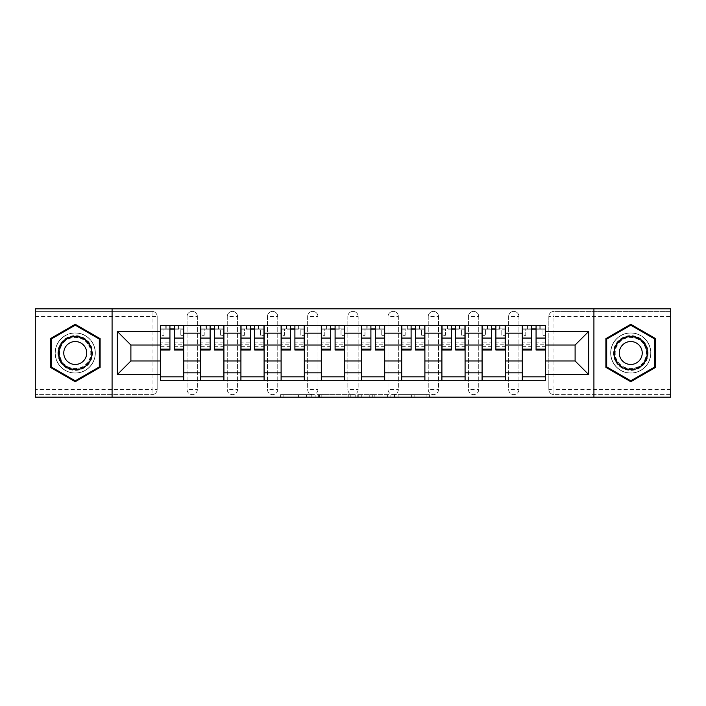 <?xml version="1.0" encoding="UTF-8"?>
<svg xmlns="http://www.w3.org/2000/svg" width="706" height="706" viewBox="0 0 706 706"><rect width="100%" height="100%" fill="white"/><g stroke="black" fill="none" stroke-linecap="round" stroke-linejoin="round"><path stroke-width="0.53" stroke-dasharray="3.53 2.65" d="M311.778 397.187L283.132 397.187L311.778 397.187L311.778 394.61L298.435 394.61L298.435 397.187L298.435 394.61L311.778 394.61L311.778 397.187L311.778 394.61L298.435 394.61L298.435 397.187L298.435 394.61L311.778 394.61L283.132 394.61L311.778 394.61M508.629 316.544A5.154 5.154 0 0 1 513.783 311.39A5.154 5.154 0 0 1 518.936 316.544A5.154 5.154 0 0 0 513.783 311.39A5.154 5.154 0 0 0 508.629 316.544L508.629 389.456A5.154 5.154 0 0 0 513.783 394.61A5.154 5.154 0 0 0 518.936 389.456L518.936 316.544A5.154 5.154 0 0 0 513.783 311.39A5.154 5.154 0 0 0 508.629 316.544L508.629 389.456A5.154 5.154 0 0 0 513.783 394.61A5.154 5.154 0 0 0 518.936 389.456L518.936 316.544L508.629 316.544M468.431 316.544A5.154 5.154 0 0 1 473.585 311.39A5.154 5.154 0 0 1 478.739 316.544A5.154 5.154 0 0 0 473.585 311.39A5.154 5.154 0 0 0 468.431 316.544L468.431 389.456A5.154 5.154 0 0 0 473.585 394.61A5.154 5.154 0 0 0 478.739 389.456L478.739 316.544A5.154 5.154 0 0 0 473.585 311.39A5.154 5.154 0 0 0 468.431 316.544L468.431 389.456A5.154 5.154 0 0 0 473.585 394.61A5.154 5.154 0 0 0 478.739 389.456L478.739 316.544L468.431 316.544M428.242 316.544A5.154 5.154 0 0 1 433.387 311.39A5.154 5.154 0 0 1 438.541 316.544A5.154 5.154 0 0 0 433.387 311.39A5.154 5.154 0 0 0 428.242 316.544L428.242 389.456A5.154 5.154 0 0 0 433.387 394.61A5.154 5.154 0 0 0 438.541 389.456L438.541 316.544A5.154 5.154 0 0 0 433.387 311.39A5.154 5.154 0 0 0 428.242 316.544L428.242 389.456A5.154 5.154 0 0 0 433.387 394.61A5.154 5.154 0 0 0 438.541 389.456L438.541 316.544L428.242 316.544M388.044 316.544A5.154 5.154 0 0 1 393.198 311.39A5.154 5.154 0 0 1 398.352 316.544A5.154 5.154 0 0 0 393.198 311.39A5.154 5.154 0 0 0 388.044 316.544L388.044 389.456A5.154 5.154 0 0 0 393.198 394.61A5.154 5.154 0 0 0 398.352 389.456L398.352 316.544A5.154 5.154 0 0 0 393.198 311.39A5.154 5.154 0 0 0 388.044 316.544L388.044 389.456A5.154 5.154 0 0 0 393.198 394.61A5.154 5.154 0 0 0 398.352 389.456L398.352 316.544L388.044 316.544M347.846 316.544A5.154 5.154 0 0 1 353 311.39A5.154 5.154 0 0 1 358.154 316.544A5.154 5.154 0 0 0 353 311.39A5.154 5.154 0 0 0 347.846 316.544L347.846 389.456A5.154 5.154 0 0 0 353 394.61A5.154 5.154 0 0 0 358.154 389.456L358.154 316.544A5.154 5.154 0 0 0 353 311.39A5.154 5.154 0 0 0 347.846 316.544L347.846 389.456A5.154 5.154 0 0 0 353 394.61A5.154 5.154 0 0 0 358.154 389.456L358.154 316.544L347.846 316.544M307.648 316.544A5.154 5.154 0 0 1 312.802 311.39A5.154 5.154 0 0 1 317.956 316.544A5.154 5.154 0 0 0 312.802 311.39A5.154 5.154 0 0 0 307.648 316.544L307.648 389.456A5.154 5.154 0 0 0 312.802 394.61A5.154 5.154 0 0 0 317.956 389.456L317.956 316.544A5.154 5.154 0 0 0 312.802 311.39A5.154 5.154 0 0 0 307.648 316.544L307.648 389.456A5.154 5.154 0 0 0 312.802 394.61A5.154 5.154 0 0 0 317.956 389.456L317.956 316.544L307.648 316.544M267.459 316.544A5.154 5.154 0 0 1 272.613 311.39A5.154 5.154 0 0 1 277.758 316.544A5.154 5.154 0 0 0 272.613 311.39A5.154 5.154 0 0 0 267.459 316.544L267.459 389.456A5.154 5.154 0 0 0 272.613 394.61A5.154 5.154 0 0 0 277.758 389.456L277.758 316.544A5.154 5.154 0 0 0 272.613 311.39A5.154 5.154 0 0 0 267.459 316.544L267.459 389.456A5.154 5.154 0 0 0 272.613 394.61A5.154 5.154 0 0 0 277.758 389.456L277.758 316.544L267.459 316.544M227.261 316.544A5.154 5.154 0 0 1 232.415 311.39A5.154 5.154 0 0 1 237.569 316.544A5.154 5.154 0 0 0 232.415 311.39A5.154 5.154 0 0 0 227.261 316.544L227.261 389.456A5.154 5.154 0 0 0 232.415 394.61A5.154 5.154 0 0 0 237.569 389.456L237.569 316.544A5.154 5.154 0 0 0 232.415 311.39A5.154 5.154 0 0 0 227.261 316.544L227.261 389.456A5.154 5.154 0 0 0 232.415 394.61A5.154 5.154 0 0 0 237.569 389.456L237.569 316.544L227.261 316.544M187.064 316.544A5.154 5.154 0 0 1 192.217 311.39A5.154 5.154 0 0 1 197.371 316.544A5.154 5.154 0 0 0 192.217 311.39A5.154 5.154 0 0 0 187.064 316.544L187.064 389.456A5.154 5.154 0 0 0 192.217 394.61A5.154 5.154 0 0 0 197.371 389.456L197.371 316.544A5.154 5.154 0 0 0 192.217 311.39A5.154 5.154 0 0 0 187.064 316.544L187.064 389.456A5.154 5.154 0 0 0 192.217 394.61A5.154 5.154 0 0 0 197.371 389.456L197.371 316.544L187.064 316.544M75.242 373.095A20.095 20.095 0 0 1 55.139 353A20.095 20.095 0 0 1 75.242 332.905A20.095 20.095 0 0 1 95.336 353A20.095 20.095 0 0 1 75.242 373.095A20.095 20.095 0 0 1 55.139 353A20.095 20.095 0 0 1 75.242 332.905A20.095 20.095 0 0 1 95.336 353A20.095 20.095 0 0 1 75.242 373.095M630.758 373.095A20.095 20.095 0 0 1 610.664 353A20.095 20.095 0 0 1 630.758 332.905A20.095 20.095 0 0 1 650.861 353A20.095 20.095 0 0 1 630.758 373.095A20.095 20.095 0 0 1 610.664 353A20.095 20.095 0 0 1 630.758 332.905A20.095 20.095 0 0 1 650.861 353A20.095 20.095 0 0 1 630.758 373.095M426.918 397.187L397.072 397.187L426.918 397.187L426.918 394.61L414.14 394.61L429.442 394.61L429.442 397.187L429.442 394.61L397.072 394.61L429.442 394.61L429.442 397.187L429.442 394.61L426.918 394.61L426.918 397.187M411.616 397.187L398.078 397.187L411.616 397.187L411.616 394.61L414.14 394.61L411.616 394.61L411.616 397.187L411.616 394.61L398.078 394.61L398.078 397.187L398.078 394.61L411.616 394.61L411.616 397.187M394.539 397.187L397.072 397.187L394.539 397.187L394.539 394.61L397.072 394.61L394.539 394.61L394.539 397.187M280.6 397.187L283.132 397.187L280.6 397.187L280.6 394.61L283.132 394.61L280.6 394.61L280.6 397.187M670.7 389.456L553.981 389.456L553.981 394.61L670.7 394.61L670.7 397.187L35.3 397.187L35.3 394.61L152.019 394.61A5.154 5.154 0 0 0 157.173 389.456L157.173 316.544A5.154 5.154 0 0 0 152.019 311.39A5.154 5.154 0 0 1 157.173 316.544A5.154 5.154 0 0 0 152.019 311.39L35.3 311.39L35.3 308.813L670.7 308.813L670.7 311.39L553.981 311.39A5.154 5.154 0 0 0 548.827 316.544L548.827 389.456A5.154 5.154 0 0 0 553.981 394.61A5.154 5.154 0 0 1 548.827 389.456A5.154 5.154 0 0 0 553.981 394.61L670.7 394.61L670.7 311.39L553.981 311.39A5.154 5.154 0 0 0 548.827 316.544L548.827 389.456L553.981 389.456L553.981 316.544L670.7 316.544M350.785 397.187L348.261 397.187L350.785 397.187L350.785 394.61L350.785 397.187M318.415 397.187L348.261 397.187L315.882 397.187L318.415 397.187L318.415 394.61L350.785 394.61L315.882 394.61L315.882 397.187L315.882 394.61L318.415 394.61L318.415 397.187M357.739 397.187L390.118 397.187L355.215 397.187L357.739 397.187L357.739 394.61L390.118 394.61L390.118 397.187L390.118 394.61L374.815 394.61L374.815 397.187M157.173 389.456L157.173 316.544L152.019 316.544L152.019 389.456L35.3 389.456L35.3 394.61L152.019 394.61A5.154 5.154 0 0 0 157.173 389.456A5.154 5.154 0 0 1 152.019 394.61L152.019 389.456L157.173 389.456M35.3 316.544L152.019 316.544L152.019 311.39L35.3 311.39L35.3 389.456M522.281 325.298L545.473 325.298L545.473 329.164L522.281 329.164L522.281 325.298L505.275 325.298L505.275 329.164L482.092 329.164L482.092 325.298L465.086 325.298L465.086 329.164L441.894 329.164L441.894 325.298L424.888 325.298L424.888 329.164L401.696 329.164L401.696 325.298L384.691 325.298L384.691 329.164L361.507 329.164L361.507 325.298L344.493 325.298L344.493 329.164L321.309 329.164L321.309 325.298L304.304 325.298L304.304 329.164L281.112 329.164L281.112 325.298L264.106 325.298L264.106 329.164L240.914 329.164L240.914 325.298L223.908 325.298L223.908 329.164L200.725 329.164L200.725 325.298L183.719 325.298L183.719 329.164L160.527 329.164L160.527 376.836L183.719 376.836L183.719 329.164M183.719 376.836L183.719 380.702L200.725 380.702L200.725 376.836L223.908 376.836L223.908 329.164M200.725 329.164L200.725 376.836M223.908 376.836L223.908 380.702L240.914 380.702L240.914 376.836L264.106 376.836L264.106 329.164M240.914 329.164L240.914 376.836M264.106 376.836L264.106 380.702L281.112 380.702L281.112 376.836L304.304 376.836L304.304 329.164M281.112 329.164L281.112 376.836M304.304 376.836L304.304 380.702L321.309 380.702L321.309 376.836L344.493 376.836L344.493 329.164M321.309 329.164L321.309 376.836M344.493 376.836L344.493 380.702L361.507 380.702L361.507 376.836L384.691 376.836L384.691 329.164M361.507 329.164L361.507 376.836M384.691 376.836L384.691 380.702L401.696 380.702L401.696 376.836L424.888 376.836L424.888 329.164M401.696 329.164L401.696 376.836M424.888 376.836L424.888 380.702L441.894 380.702L441.894 376.836L465.086 376.836L465.086 329.164M441.894 329.164L441.894 376.836M465.086 376.836L465.086 380.702L482.092 380.702L482.092 376.836L505.275 376.836L505.275 329.164M482.092 329.164L482.092 376.836M505.275 376.836L505.275 380.702L522.281 380.702L522.281 376.836L545.473 376.836L545.473 329.164M522.281 329.164L522.281 376.836M505.275 360.987L522.281 360.987M465.086 360.987L482.092 360.987M424.888 360.987L441.894 360.987M384.691 360.987L401.696 360.987M344.493 360.987L361.507 360.987M304.304 360.987L321.309 360.987M264.106 360.987L281.112 360.987M223.908 360.987L240.914 360.987M183.719 360.987L200.725 360.987M522.281 345.013L505.275 345.013M482.092 345.013L465.086 345.013M441.894 345.013L424.888 345.013M401.696 345.013L384.691 345.013M361.507 345.013L344.493 345.013M321.309 345.013L304.304 345.013M281.112 345.013L264.106 345.013M240.914 345.013L223.908 345.013M200.725 345.013L183.719 345.013M160.527 345.013L130.892 345.013L130.892 360.987L160.527 360.987M112.086 397.187L112.086 308.813M593.914 397.187L593.914 308.813M545.473 360.987L575.108 360.987L575.108 345.013L545.473 345.013M183.719 380.702L160.527 380.702L160.527 376.836M160.527 329.164L160.527 325.298L183.719 325.298M200.725 325.298L223.908 325.298M240.914 325.298L264.106 325.298M281.112 325.298L304.304 325.298M321.309 325.298L344.493 325.298M361.507 325.298L384.691 325.298M401.696 325.298L424.888 325.298M441.894 325.298L465.086 325.298M482.092 325.298L505.275 325.298M545.473 376.836L545.473 380.702L522.281 380.702M505.275 380.702L482.092 380.702M465.086 380.702L441.894 380.702M424.888 380.702L401.696 380.702M384.691 380.702L361.507 380.702M344.493 380.702L321.309 380.702M304.304 380.702L281.112 380.702M264.106 380.702L240.914 380.702M223.908 380.702L200.725 380.702M160.65 329.164L169.925 329.164M174.311 329.164L183.586 329.164M518.936 389.456A5.154 5.154 0 0 1 513.783 394.61A5.154 5.154 0 0 1 508.629 389.456L518.936 389.456M478.739 389.456A5.154 5.154 0 0 1 473.585 394.61A5.154 5.154 0 0 1 468.431 389.456L478.739 389.456M438.541 389.456A5.154 5.154 0 0 1 433.387 394.61A5.154 5.154 0 0 1 428.242 389.456L438.541 389.456M398.352 389.456A5.154 5.154 0 0 1 393.198 394.61A5.154 5.154 0 0 1 388.044 389.456L398.352 389.456M358.154 389.456A5.154 5.154 0 0 1 353 394.61A5.154 5.154 0 0 1 347.846 389.456L358.154 389.456M317.956 389.456A5.154 5.154 0 0 1 312.802 394.61A5.154 5.154 0 0 1 307.648 389.456L317.956 389.456M277.758 389.456A5.154 5.154 0 0 1 272.613 394.61A5.154 5.154 0 0 1 267.459 389.456L277.758 389.456M237.569 389.456A5.154 5.154 0 0 1 232.415 394.61A5.154 5.154 0 0 1 227.261 389.456L237.569 389.456M197.371 389.456A5.154 5.154 0 0 1 192.217 394.61A5.154 5.154 0 0 1 187.064 389.456L197.371 389.456M200.848 329.164L210.123 329.164M214.509 329.164L223.784 329.164M241.046 329.164L250.321 329.164M254.698 329.164L263.973 329.164M281.244 329.164L290.519 329.164M294.896 329.164L304.171 329.164M321.433 329.164L330.708 329.164M335.094 329.164L344.369 329.164M361.631 329.164L370.906 329.164M375.292 329.164L384.567 329.164M401.829 329.164L411.104 329.164M415.481 329.164L424.756 329.164M442.027 329.164L451.302 329.164M455.679 329.164L464.954 329.164M482.216 329.164L491.491 329.164M495.877 329.164L505.152 329.164M522.414 329.164L531.689 329.164M536.075 329.164L545.35 329.164M100.102 338.642L75.242 324.292L50.373 338.642L50.373 367.358L75.242 381.708L100.102 367.358L100.102 338.642M655.627 338.642L630.758 324.292L605.898 338.642L605.898 367.358L630.758 381.708L655.627 367.358L655.627 338.642M321.195 397.187L324.866 397.187L321.195 397.187L321.195 394.61L319.43 394.61L319.43 397.187L319.43 394.61L324.866 394.61L321.195 394.61L321.195 397.187M324.866 397.187L332.958 397.187L324.866 397.187L324.866 394.61L332.958 394.61L332.958 397.187L332.958 394.61L324.866 394.61L324.866 397.187M357.739 394.61L372.283 394.61L372.283 397.187L372.283 394.61L369.759 394.61L372.283 394.61L372.283 397.187L372.283 394.61L374.815 394.61M358.754 394.61L358.754 397.187L358.754 394.61M355.215 394.61L355.215 397.187L355.215 394.61M183.586 342.101L174.311 342.101L174.311 328.908L183.586 328.908L183.586 325.563L178.044 325.563L178.044 328.908L183.586 328.908L180.233 328.908L180.233 335.35L183.586 335.35L183.586 328.908L183.586 335.35L180.233 335.35L180.233 328.908L183.586 328.908L183.586 350.035M166.192 325.563L166.192 328.908L166.192 325.563L160.65 325.563L160.65 335.35L164.004 335.35L164.004 328.908L160.65 328.908L160.65 335.35L164.004 335.35L164.004 328.908L160.65 328.908L169.925 328.908L169.925 325.563L178.044 325.563L178.044 328.908L160.65 328.908L160.65 346.69L160.65 342.101L169.925 342.101L169.925 346.69L169.925 328.908M174.311 342.101L174.311 344.184L183.586 344.184M174.311 344.184L174.311 350.035M169.925 342.101L169.925 350.035M160.65 342.101L160.65 344.184L169.925 344.184M160.65 344.184L160.65 350.035M174.311 328.908L174.311 325.563M223.784 342.101L214.509 342.101L214.509 328.908L223.784 328.908L223.784 325.563L218.242 325.563L218.242 328.908L223.784 328.908L220.431 328.908L220.431 335.35L223.784 335.35L223.784 328.908L223.784 335.35L220.431 335.35L220.431 328.908L223.784 328.908L223.784 350.035M206.39 325.563L206.39 328.908L206.39 325.563L200.848 325.563L200.848 335.35L204.202 335.35L204.202 328.908L200.848 328.908L200.848 335.35L204.202 335.35L204.202 328.908L200.848 328.908L210.123 328.908L210.123 325.563L218.242 325.563L218.242 328.908L200.848 328.908L200.848 346.69L200.848 342.101L210.123 342.101L210.123 346.69L210.123 328.908M214.509 342.101L214.509 344.184L223.784 344.184M214.509 344.184L214.509 350.035M210.123 342.101L210.123 350.035M200.848 342.101L200.848 344.184L210.123 344.184M200.848 344.184L200.848 350.035M214.509 328.908L214.509 325.563M263.973 342.101L254.698 342.101L254.698 328.908L263.973 328.908L263.973 325.563L258.44 325.563L258.44 328.908L263.973 328.908L260.629 328.908L260.629 335.35L263.973 335.35L263.973 328.908L263.973 335.35L260.629 335.35L260.629 328.908L263.973 328.908L263.973 350.035M246.588 325.563L246.588 328.908L246.588 325.563L241.046 325.563L241.046 335.35L244.391 335.35L244.391 328.908L241.046 328.908L241.046 335.35L244.391 335.35L244.391 328.908L241.046 328.908L250.321 328.908L250.321 325.563L258.44 325.563L258.44 328.908L241.046 328.908L241.046 346.69L241.046 342.101L250.321 342.101L250.321 346.69L250.321 328.908M254.698 342.101L254.698 344.184L263.973 344.184M254.698 344.184L254.698 350.035M250.321 342.101L250.321 350.035M241.046 342.101L241.046 344.184L250.321 344.184M241.046 344.184L241.046 350.035M254.698 328.908L254.698 325.563M60.178 361.693A17.394 17.394 0 0 0 83.935 368.064A17.394 17.394 0 0 0 90.297 344.307A17.394 17.394 0 0 0 66.54 337.936A17.394 17.394 0 0 0 60.178 361.693M89.185 344.952A16.106 16.106 0 0 1 83.29 366.943A16.106 16.106 0 0 1 61.29 361.048A16.106 16.106 0 0 0 83.29 366.943A16.106 16.106 0 0 0 89.185 344.952A16.106 16.106 0 0 0 67.185 339.056A16.106 16.106 0 0 0 61.29 361.048A16.106 16.106 0 0 1 67.185 339.056A16.106 16.106 0 0 1 89.185 344.952A16.106 16.106 0 0 0 67.185 339.056A16.106 16.106 0 0 0 61.29 361.048M65.305 358.736A11.464 11.464 0 0 0 80.969 362.928A11.464 11.464 0 0 0 85.17 347.264A11.464 11.464 0 0 0 69.506 343.072A11.464 11.464 0 0 0 65.305 358.736M57.945 362.981A19.971 19.971 0 0 1 65.252 335.703A19.971 19.971 0 0 1 92.53 343.019A19.971 19.971 0 0 1 85.223 370.297A19.971 19.971 0 0 1 57.945 362.981A19.971 19.971 0 0 1 65.252 335.703A19.971 19.971 0 0 1 92.53 343.019A19.971 19.971 0 0 1 85.223 370.297A19.971 19.971 0 0 1 57.945 362.981M75.242 325.184L99.325 339.092L99.325 366.908L75.242 380.816L51.15 366.908L51.15 339.092L75.242 325.184M615.703 361.693A17.394 17.394 0 0 0 639.459 368.064A17.394 17.394 0 0 0 645.822 344.307A17.394 17.394 0 0 0 622.065 337.936A17.394 17.394 0 0 0 615.703 361.693M644.71 344.952A16.106 16.106 0 0 1 638.815 366.943A16.106 16.106 0 0 1 616.815 361.048A16.106 16.106 0 0 0 638.815 366.943A16.106 16.106 0 0 0 644.71 344.952A16.106 16.106 0 0 0 622.71 339.056A16.106 16.106 0 0 0 616.815 361.048A16.106 16.106 0 0 1 622.71 339.056A16.106 16.106 0 0 1 644.71 344.952A16.106 16.106 0 0 0 622.71 339.056A16.106 16.106 0 0 0 616.815 361.048M620.83 358.736A11.464 11.464 0 0 0 636.494 362.928A11.464 11.464 0 0 0 640.695 347.264A11.464 11.464 0 0 0 625.031 343.072A11.464 11.464 0 0 0 620.83 358.736M613.47 362.981A19.971 19.971 0 0 1 620.777 335.703A19.971 19.971 0 0 1 648.055 343.019A19.971 19.971 0 0 1 640.748 370.297A19.971 19.971 0 0 1 613.47 362.981A19.971 19.971 0 0 1 620.777 335.703A19.971 19.971 0 0 1 648.055 343.019A19.971 19.971 0 0 1 640.748 370.297A19.971 19.971 0 0 1 613.47 362.981M630.758 325.184L654.85 339.092L654.85 366.908L630.758 380.816L606.675 366.908L606.675 339.092L630.758 325.184M304.171 342.101L294.896 342.101L294.896 328.908L304.171 328.908L304.171 325.563L298.629 325.563L298.629 328.908L304.171 328.908L300.827 328.908L300.827 335.35L304.171 335.35L304.171 328.908L304.171 335.35L300.827 335.35L300.827 328.908L304.171 328.908L304.171 350.035M286.777 325.563L286.777 328.908L286.777 325.563L281.244 325.563L281.244 335.35L284.589 335.35L284.589 328.908L281.244 328.908L281.244 335.35L284.589 335.35L284.589 328.908L281.244 328.908L290.519 328.908L290.519 325.563L298.629 325.563L298.629 328.908L281.244 328.908L281.244 346.69L281.244 342.101L290.519 342.101L290.519 346.69L290.519 328.908M294.896 342.101L294.896 344.184L304.171 344.184M294.896 344.184L294.896 350.035M290.519 342.101L290.519 350.035M281.244 342.101L281.244 344.184L290.519 344.184M281.244 344.184L281.244 350.035M294.896 328.908L294.896 325.563M344.369 342.101L335.094 342.101L335.094 328.908L344.369 328.908L344.369 325.563L338.827 325.563L338.827 328.908L344.369 328.908L341.016 328.908L341.016 335.35L344.369 335.35L344.369 328.908L344.369 335.35L341.016 335.35L341.016 328.908L344.369 328.908L344.369 350.035M326.975 325.563L326.975 328.908L326.975 325.563L321.433 325.563L321.433 335.35L324.786 335.35L324.786 328.908L321.433 328.908L321.433 335.35L324.786 335.35L324.786 328.908L321.433 328.908L330.708 328.908L330.708 325.563L338.827 325.563L338.827 328.908L321.433 328.908L321.433 346.69L321.433 342.101L330.708 342.101L330.708 346.69L330.708 328.908M335.094 342.101L335.094 344.184L344.369 344.184M335.094 344.184L335.094 350.035M330.708 342.101L330.708 350.035M321.433 342.101L321.433 344.184L330.708 344.184M321.433 344.184L321.433 350.035M335.094 328.908L335.094 325.563M384.567 342.101L375.292 342.101L375.292 328.908L384.567 328.908L384.567 325.563L379.025 325.563L379.025 328.908L384.567 328.908L381.214 328.908L381.214 335.35L384.567 335.35L384.567 328.908L384.567 335.35L381.214 335.35L381.214 328.908L384.567 328.908L384.567 350.035M367.173 325.563L367.173 328.908L367.173 325.563L361.631 325.563L361.631 335.35L364.984 335.35L364.984 328.908L361.631 328.908L361.631 335.35L364.984 335.35L364.984 328.908L361.631 328.908L370.906 328.908L370.906 325.563L379.025 325.563L379.025 328.908L361.631 328.908L361.631 346.69L361.631 342.101L370.906 342.101L370.906 346.69L370.906 328.908M375.292 342.101L375.292 344.184L384.567 344.184M375.292 344.184L375.292 350.035M370.906 342.101L370.906 350.035M361.631 342.101L361.631 344.184L370.906 344.184M361.631 344.184L361.631 350.035M375.292 328.908L375.292 325.563M424.756 342.101L415.481 342.101L415.481 328.908L424.756 328.908L424.756 325.563L419.223 325.563L419.223 328.908L424.756 328.908L421.411 328.908L421.411 335.35L424.756 335.35L424.756 328.908L424.756 335.35L421.411 335.35L421.411 328.908L424.756 328.908L424.756 350.035M407.371 325.563L407.371 328.908L407.371 325.563L401.829 325.563L401.829 335.35L405.173 335.35L405.173 328.908L401.829 328.908L401.829 335.35L405.173 335.35L405.173 328.908L401.829 328.908L411.104 328.908L411.104 325.563L419.223 325.563L419.223 328.908L401.829 328.908L401.829 346.69L401.829 342.101L411.104 342.101L411.104 346.69L411.104 328.908M415.481 342.101L415.481 344.184L424.756 344.184M415.481 344.184L415.481 350.035M411.104 342.101L411.104 350.035M401.829 342.101L401.829 344.184L411.104 344.184M401.829 344.184L401.829 350.035M415.481 328.908L415.481 325.563M464.954 342.101L455.679 342.101L455.679 328.908L464.954 328.908L464.954 325.563L459.412 325.563L459.412 328.908L464.954 328.908L461.609 328.908L461.609 335.35L464.954 335.35L464.954 328.908L464.954 335.35L461.609 335.35L461.609 328.908L464.954 328.908L464.954 350.035M447.56 325.563L447.56 328.908L447.56 325.563L442.027 325.563L442.027 335.35L445.371 335.35L445.371 328.908L442.027 328.908L442.027 335.35L445.371 335.35L445.371 328.908L442.027 328.908L451.302 328.908L451.302 325.563L459.412 325.563L459.412 328.908L442.027 328.908L442.027 346.69L442.027 342.101L451.302 342.101L451.302 346.69L451.302 328.908M455.679 342.101L455.679 344.184L464.954 344.184M455.679 344.184L455.679 350.035M451.302 342.101L451.302 350.035M442.027 342.101L442.027 344.184L451.302 344.184M442.027 344.184L442.027 350.035M455.679 328.908L455.679 325.563M505.152 342.101L495.877 342.101L495.877 328.908L505.152 328.908L505.152 325.563L499.61 325.563L499.61 328.908L505.152 328.908L501.798 328.908L501.798 335.35L505.152 335.35L505.152 328.908L505.152 335.35L501.798 335.35L501.798 328.908L505.152 328.908L505.152 350.035M482.216 346.69L491.491 346.69L491.491 342.101L482.216 342.101L482.216 346.69L482.216 328.908L499.61 328.908L499.61 325.563L482.216 325.563L482.216 335.35L485.569 335.35L485.569 328.908L482.216 328.908L482.216 335.35L485.569 335.35L485.569 328.908L482.216 328.908L491.491 328.908L491.491 325.563M495.877 342.101L495.877 344.184L505.152 344.184M495.877 344.184L495.877 350.035M482.216 334.918L491.491 334.918L491.491 328.908M491.491 334.918L491.491 346.69M491.491 342.101L491.491 350.035M482.216 342.101L482.216 344.184L491.491 344.184M482.216 344.184L482.216 350.035M495.877 328.908L495.877 325.563M487.758 325.563L487.758 328.908L487.758 325.563M545.35 342.101L536.075 342.101L536.075 328.908L545.35 328.908L545.35 325.563L539.808 325.563L539.808 328.908L545.35 328.908L541.996 328.908L541.996 335.35L545.35 335.35L545.35 328.908L545.35 335.35L541.996 335.35L541.996 328.908L545.35 328.908L545.35 350.035M527.956 325.563L527.956 328.908L527.956 325.563L522.414 325.563L522.414 335.35L525.767 335.35L525.767 328.908L522.414 328.908L522.414 335.35L525.767 335.35L525.767 328.908L522.414 328.908L531.689 328.908L531.689 325.563L539.808 325.563L539.808 328.908L522.414 328.908L522.414 346.69L522.414 342.101L531.689 342.101L531.689 346.69L531.689 328.908M536.075 342.101L536.075 344.184L545.35 344.184M536.075 344.184L536.075 350.035M531.689 342.101L531.689 350.035M522.414 342.101L522.414 344.184L531.689 344.184M522.414 344.184L522.414 350.035M536.075 328.908L536.075 325.563M310.005 394.61L310.005 397.187L310.005 394.61M553.981 311.39A5.154 5.154 0 0 0 548.827 316.544L553.981 316.544L553.981 311.39M306.528 394.61L306.528 397.187L306.528 394.61M283.132 394.61L283.132 397.187L283.132 394.61M348.261 394.61L348.261 397.187L348.261 394.61M387.585 394.61L387.585 397.187L387.585 394.61M369.759 394.61L369.759 397.187L369.759 394.61M361.287 394.61L361.287 397.187L361.287 394.61M414.14 394.61L414.14 397.187L414.14 394.61M397.072 394.61L397.072 397.187L397.072 394.61M178.433 325.563L178.433 328.908M174.311 334.918L183.586 334.918M174.311 345.993L183.586 345.993M160.65 334.918L169.925 334.918M160.65 345.993L169.925 345.993M165.804 325.563L165.804 328.908M218.631 325.563L218.631 328.908M214.509 334.918L223.784 334.918M214.509 345.993L223.784 345.993M200.848 334.918L210.123 334.918M200.848 345.993L210.123 345.993M206.002 325.563L206.002 328.908M258.82 325.563L258.82 328.908M254.698 334.918L263.973 334.918M254.698 345.993L263.973 345.993M241.046 334.918L250.321 334.918M241.046 345.993L250.321 345.993M246.2 325.563L246.2 328.908M88.727 345.216A15.576 15.576 0 0 1 83.026 366.485A15.576 15.576 0 0 1 61.749 360.784A15.576 15.576 0 0 1 67.449 339.515A15.576 15.576 0 0 1 88.727 345.216M644.251 345.216A15.576 15.576 0 0 1 638.551 366.485A15.576 15.576 0 0 1 617.273 360.784A15.576 15.576 0 0 1 622.974 339.515A15.576 15.576 0 0 1 644.251 345.216M299.017 325.563L299.017 328.908M294.896 334.918L304.171 334.918M294.896 345.993L304.171 345.993M281.244 334.918L290.519 334.918M281.244 345.993L290.519 345.993M286.398 325.563L286.398 328.908M339.215 325.563L339.215 328.908M335.094 334.918L344.369 334.918M335.094 345.993L344.369 345.993M321.433 334.918L330.708 334.918M321.433 345.993L330.708 345.993M326.587 325.563L326.587 328.908M379.413 325.563L379.413 328.908M375.292 334.918L384.567 334.918M375.292 345.993L384.567 345.993M361.631 334.918L370.906 334.918M361.631 345.993L370.906 345.993M366.785 325.563L366.785 328.908M419.602 325.563L419.602 328.908M415.481 334.918L424.756 334.918M415.481 345.993L424.756 345.993M401.829 334.918L411.104 334.918M401.829 345.993L411.104 345.993M406.983 325.563L406.983 328.908M459.8 325.563L459.8 328.908M455.679 334.918L464.954 334.918M455.679 345.993L464.954 345.993M442.027 334.918L451.302 334.918M442.027 345.993L451.302 345.993M447.18 325.563L447.18 328.908M499.998 325.563L499.998 328.908M495.877 334.918L505.152 334.918M495.877 345.993L505.152 345.993M482.216 345.993L491.491 345.993M487.369 325.563L487.369 328.908M540.196 325.563L540.196 328.908M536.075 334.918L545.35 334.918M536.075 345.993L545.35 345.993M522.414 334.918L531.689 334.918M522.414 345.993L531.689 345.993M527.567 325.563L527.567 328.908M174.311 346.69L183.586 346.69M160.65 346.69L169.925 346.69M214.509 346.69L223.784 346.69M200.848 346.69L210.123 346.69M254.698 346.69L263.973 346.69M241.046 346.69L250.321 346.69M294.896 346.69L304.171 346.69M281.244 346.69L290.519 346.69M335.094 346.69L344.369 346.69M321.433 346.69L330.708 346.69M375.292 346.69L384.567 346.69M361.631 346.69L370.906 346.69M415.481 346.69L424.756 346.69M401.829 346.69L411.104 346.69M455.679 346.69L464.954 346.69M442.027 346.69L451.302 346.69M495.877 346.69L505.152 346.69M536.075 346.69L545.35 346.69M522.414 346.69L531.689 346.69"/><path stroke-width="1.06" d="M593.914 397.187L670.7 397.187L670.7 308.813L35.3 308.813L35.3 397.187L593.914 397.187L593.914 308.813M200.725 380.702L200.725 333.161L183.719 333.161L183.719 380.702M183.719 333.161L183.719 325.298M200.725 333.161L200.725 325.298M223.908 325.298L223.908 380.702M240.914 380.702L240.914 325.298M264.106 325.298L264.106 380.702M281.112 380.702L281.112 325.298M304.304 325.298L304.304 380.702M321.309 380.702L321.309 325.298M344.493 325.298L344.493 380.702M361.507 380.702L361.507 325.298M384.691 325.298L384.691 380.702M401.696 380.702L401.696 325.298M424.888 325.298L424.888 380.702M441.894 380.702L441.894 325.298M465.086 325.298L465.086 380.702M482.092 380.702L482.092 325.298M505.275 325.298L505.275 380.702M522.281 380.702L522.281 325.298M522.281 360.987L505.275 360.987M482.092 360.987L465.086 360.987M441.894 360.987L424.888 360.987M401.696 360.987L384.691 360.987M361.507 360.987L344.493 360.987M321.309 360.987L304.304 360.987M281.112 360.987L264.106 360.987M240.914 360.987L223.908 360.987M200.725 360.987L183.719 360.987M522.281 345.013L505.275 345.013M482.092 345.013L465.086 345.013M441.894 345.013L424.888 345.013M401.696 345.013L384.691 345.013M361.507 345.013L344.493 345.013M321.309 345.013L304.304 345.013M281.112 345.013L264.106 345.013M240.914 345.013L223.908 345.013M200.725 345.013L183.719 345.013M130.892 360.987L160.527 360.987L160.527 345.013L130.892 345.013L130.892 360.987L117.24 374.648L117.24 331.352L160.527 331.352L160.527 345.013M545.473 345.013L545.473 360.987L575.108 360.987L575.108 345.013L545.473 345.013L545.473 325.298L160.527 325.298L160.527 331.352M545.473 331.352L588.76 331.352L588.76 374.648L545.473 374.648L545.473 360.987M160.527 360.987L160.527 380.702L545.473 380.702L545.473 374.648M160.527 374.648L117.24 374.648M112.086 397.187L112.086 308.813M100.102 338.642L75.242 324.292L50.373 338.642L50.373 367.358L75.242 381.708L100.102 367.358L100.102 338.642M655.627 338.642L630.758 324.292L605.898 338.642L605.898 367.358L630.758 381.708L655.627 367.358L655.627 338.642M183.719 376.836L160.527 376.836M169.925 329.164L174.311 329.164M223.908 376.836L200.725 376.836M210.123 329.164L214.509 329.164M264.106 376.836L240.914 376.836M250.321 329.164L254.698 329.164M304.304 376.836L281.112 376.836M290.519 329.164L294.896 329.164M344.493 376.836L321.309 376.836M330.708 329.164L335.094 329.164M384.691 376.836L361.507 376.836M370.906 329.164L375.292 329.164M424.888 376.836L401.696 376.836M411.104 329.164L415.481 329.164M465.086 376.836L441.894 376.836M451.302 329.164L455.679 329.164M505.275 376.836L482.092 376.836M491.491 329.164L495.877 329.164M545.473 376.836L522.281 376.836M531.689 329.164L536.075 329.164M117.24 331.352L130.892 345.013M575.108 360.987L588.76 374.648M575.108 345.013L588.76 331.352M174.311 350.035L174.311 325.563L183.586 325.563L183.586 350.035L174.311 350.035M169.925 328.908L174.311 328.908M174.311 325.563L160.65 325.563L160.65 350.035L169.925 350.035L169.925 325.563L166.192 325.563M214.509 350.035L214.509 325.563L223.784 325.563L223.784 350.035L214.509 350.035M210.123 328.908L214.509 328.908M214.509 325.563L200.848 325.563L200.848 350.035L210.123 350.035L210.123 325.563L206.39 325.563M254.698 350.035L254.698 325.563L263.973 325.563L263.973 350.035L254.698 350.035M250.321 328.908L254.698 328.908M254.698 325.563L241.046 325.563L241.046 350.035L250.321 350.035L250.321 325.563L246.588 325.563M60.734 361.375A16.75 16.75 0 0 0 83.608 367.508A16.75 16.75 0 0 0 89.741 344.625A16.75 16.75 0 0 0 66.867 338.492A16.75 16.75 0 0 0 60.734 361.375M65.305 358.736A11.464 11.464 0 0 0 80.969 362.928A11.464 11.464 0 0 0 85.17 347.264A11.464 11.464 0 0 0 69.506 343.072A11.464 11.464 0 0 0 65.305 358.736M75.242 325.184L99.325 339.092L99.325 366.908L75.242 380.816L51.15 366.908L51.15 339.092L75.242 325.184M616.259 361.375A16.75 16.75 0 0 0 639.133 367.508A16.75 16.75 0 0 0 645.266 344.625A16.75 16.75 0 0 0 622.392 338.492A16.75 16.75 0 0 0 616.259 361.375M620.83 358.736A11.464 11.464 0 0 0 636.494 362.928A11.464 11.464 0 0 0 640.695 347.264A11.464 11.464 0 0 0 625.031 343.072A11.464 11.464 0 0 0 620.83 358.736M630.758 325.184L654.85 339.092L654.85 366.908L630.758 380.816L606.675 366.908L606.675 339.092L630.758 325.184M294.896 350.035L294.896 325.563L304.171 325.563L304.171 350.035L294.896 350.035M290.519 328.908L294.896 328.908M294.896 325.563L281.244 325.563L281.244 350.035L290.519 350.035L290.519 325.563L286.777 325.563M335.094 350.035L335.094 325.563L344.369 325.563L344.369 350.035L335.094 350.035M330.708 328.908L335.094 328.908M335.094 325.563L321.433 325.563L321.433 350.035L330.708 350.035L330.708 325.563L326.975 325.563M375.292 350.035L375.292 325.563L384.567 325.563L384.567 350.035L375.292 350.035M370.906 328.908L375.292 328.908M375.292 325.563L361.631 325.563L361.631 350.035L370.906 350.035L370.906 325.563L367.173 325.563M415.481 350.035L415.481 325.563L424.756 325.563L424.756 350.035L415.481 350.035M411.104 328.908L415.481 328.908M415.481 325.563L401.829 325.563L401.829 350.035L411.104 350.035L411.104 325.563L407.371 325.563M455.679 350.035L455.679 325.563L464.954 325.563L464.954 350.035L455.679 350.035M451.302 328.908L455.679 328.908M455.679 325.563L442.027 325.563L442.027 350.035L451.302 350.035L451.302 325.563L447.56 325.563M495.877 350.035L495.877 325.563L505.152 325.563L505.152 350.035L495.877 350.035M491.491 328.908L495.877 328.908M491.491 325.563L482.216 325.563L482.216 350.035L491.491 350.035L491.491 325.563L495.877 325.563M536.075 350.035L536.075 325.563L545.35 325.563L545.35 350.035L536.075 350.035M531.689 328.908L536.075 328.908M536.075 325.563L522.414 325.563L522.414 350.035L531.689 350.035L531.689 325.563L527.956 325.563M482.092 333.161L465.086 333.161M441.894 333.161L424.888 333.161M401.696 333.161L384.691 333.161M361.507 333.161L344.493 333.161M321.309 333.161L304.304 333.161M281.112 333.161L264.106 333.161M240.914 333.161L223.908 333.161M522.281 333.161L505.275 333.161M482.092 372.839L465.086 372.839M441.894 372.839L424.888 372.839M401.696 372.839L384.691 372.839M361.507 372.839L344.493 372.839M321.309 372.839L304.304 372.839M281.112 372.839L264.106 372.839M240.914 372.839L223.908 372.839M200.725 372.839L183.719 372.839M522.281 372.839L505.275 372.839M174.311 349.152L183.586 349.152M174.311 338.068L183.586 338.068M160.65 349.152L169.925 349.152M160.65 338.068L169.925 338.068M214.509 349.152L223.784 349.152M214.509 338.068L223.784 338.068M200.848 349.152L210.123 349.152M200.848 338.068L210.123 338.068M254.698 349.152L263.973 349.152M254.698 338.068L263.973 338.068M241.046 349.152L250.321 349.152M241.046 338.068L250.321 338.068M294.896 349.152L304.171 349.152M294.896 338.068L304.171 338.068M281.244 349.152L290.519 349.152M281.244 338.068L290.519 338.068M335.094 349.152L344.369 349.152M335.094 338.068L344.369 338.068M321.433 349.152L330.708 349.152M321.433 338.068L330.708 338.068M375.292 349.152L384.567 349.152M375.292 338.068L384.567 338.068M361.631 349.152L370.906 349.152M361.631 338.068L370.906 338.068M415.481 349.152L424.756 349.152M415.481 338.068L424.756 338.068M401.829 349.152L411.104 349.152M401.829 338.068L411.104 338.068M455.679 349.152L464.954 349.152M455.679 338.068L464.954 338.068M442.027 349.152L451.302 349.152M442.027 338.068L451.302 338.068M495.877 349.152L505.152 349.152M495.877 338.068L505.152 338.068M482.216 349.152L491.491 349.152M482.216 338.068L491.491 338.068M536.075 349.152L545.35 349.152M536.075 338.068L545.35 338.068M522.414 349.152L531.689 349.152M522.414 338.068L531.689 338.068"/></g></svg>
